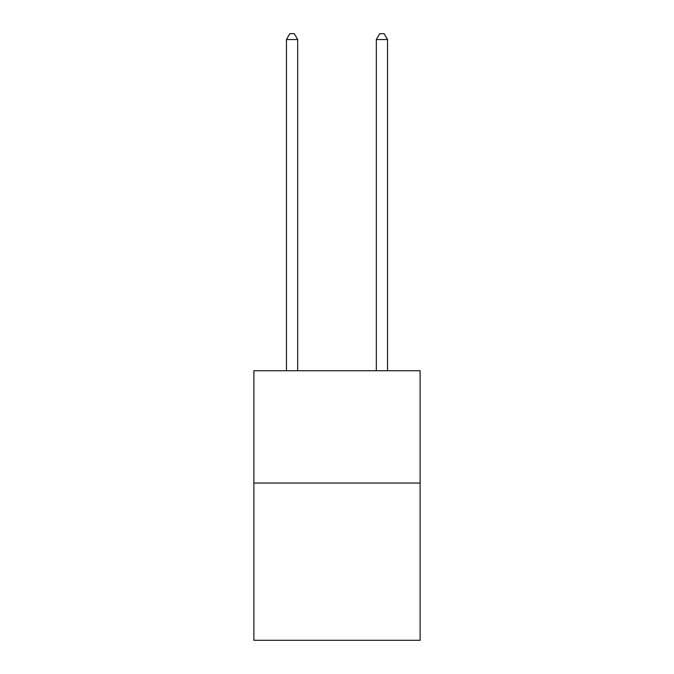 <?xml version="1.0" encoding="UTF-8"?>
<svg xmlns="http://www.w3.org/2000/svg" width="674" height="674" viewBox="0 0 674 674"><rect width="100%" height="100%" fill="white"/><g stroke="black" fill="none" stroke-linecap="round" stroke-linejoin="round"><path stroke-width="1.01" d="M420.113 483.056L420.113 640.3L253.887 640.3L253.887 370.742L420.113 370.742L420.113 483.056L253.887 483.056M297.689 370.742L297.689 39.539L286.458 39.539L286.458 370.742M286.458 39.539L289.828 33.7L294.319 33.7L297.689 39.539M387.542 370.742L387.542 39.539L376.311 39.539L376.311 370.742M376.311 39.539L379.681 33.7L384.172 33.7L387.542 39.539"/></g></svg>
